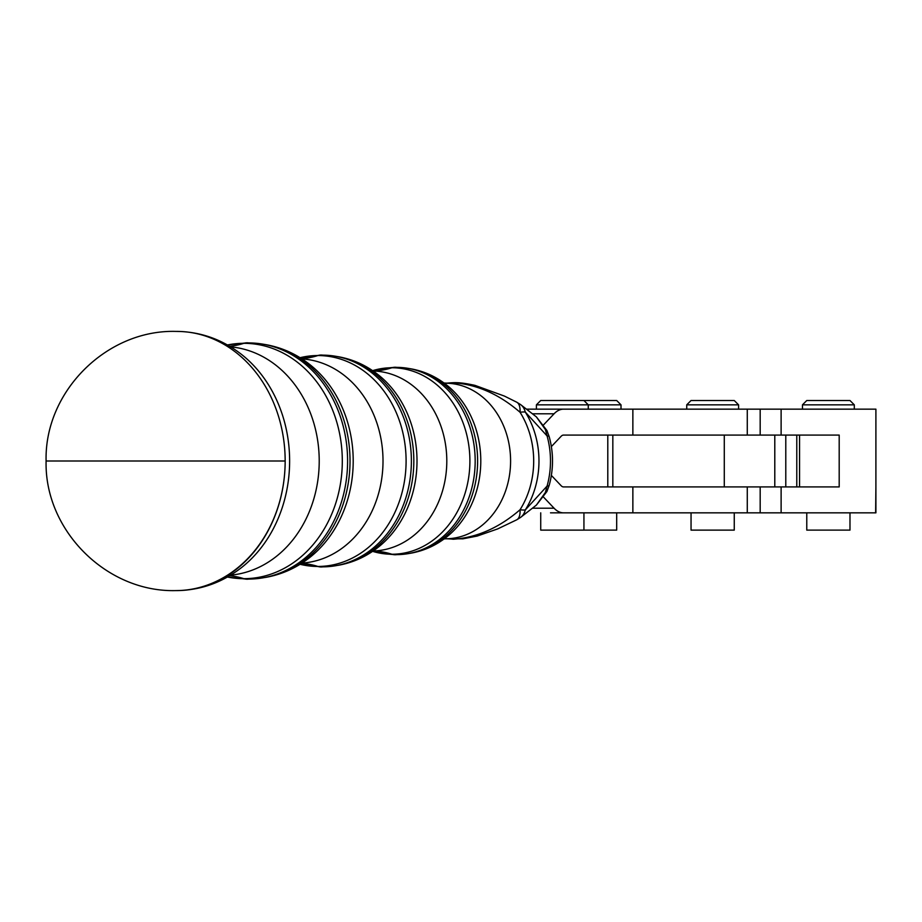 <?xml version="1.0" encoding="UTF-8"?>
<svg xmlns="http://www.w3.org/2000/svg" width="922" height="922" viewBox="0 0 922 922"><rect width="100%" height="100%" fill="white"/><g stroke="black" fill="none" stroke-linecap="round" stroke-linejoin="round"><path stroke-width="1.38" d="M875.635 409.161L781.118 409.161L875.9 409.161L875.9 512.839L760.177 512.839L875.9 512.839L875.9 486.92L875.635 512.839M781.118 409.161L781.118 435.08L781.118 409.161L738.58 409.161L781.118 409.161M839.193 435.08L839.193 486.92L839.193 435.08L799.558 435.08L799.558 486.92L839.193 486.92L799.558 486.92L799.558 435.08L796.781 435.08L796.781 486.92L799.558 486.92L796.781 486.92L796.781 435.08L612.83 435.08L612.83 486.92L724.277 486.92L724.277 435.08L724.277 486.92L774.791 486.92L774.791 435.08L774.791 486.92L785.786 486.92L785.786 435.08L785.786 486.92L796.781 486.92L612.83 486.92L612.83 435.08L839.193 435.08M781.118 486.92L781.118 512.839L781.118 486.92M686.74 409.161L588.259 409.161L686.74 409.161L686.74 404.839L738.58 404.839L686.74 404.839L691.051 400.517L734.258 400.517L738.58 404.839L738.58 409.161M551.368 446.582L561.175 436.244A8.644 4.737 -90 0 1 563.549 435.08L612.83 435.08L563.549 435.08A8.644 4.737 90 0 0 561.175 436.244L551.368 446.582M632.861 435.08L632.861 409.161L563.549 409.161A34.563 18.936 90 0 0 554.076 413.794L543.634 424.8L554.076 413.794A34.563 18.936 -90 0 1 563.549 409.161L632.861 409.161L632.861 435.08M632.861 486.92L632.861 512.839L747.281 512.839L747.281 486.92L747.281 512.839L563.549 512.839A34.563 18.936 -90 0 1 554.076 508.206L532.686 508.206L554.076 508.206L543.634 497.2L554.076 508.206A34.563 18.936 90 0 0 563.549 512.839L632.861 512.839L632.861 486.92M607.794 486.92L607.794 435.08L607.794 486.92M563.549 486.92L612.83 486.92L563.549 486.92A8.644 4.737 -90 0 1 561.175 485.756A8.644 4.737 90 0 0 563.549 486.92M551.368 475.418L561.175 485.756L551.368 475.418M747.281 512.839L760.177 512.839L760.177 486.92M747.281 435.08L747.281 409.161L632.861 409.161L747.281 409.161L747.281 435.08M760.177 435.08L760.177 409.161L747.281 409.161M526.831 409.161L563.549 409.161L526.831 409.161M532.686 413.794L554.076 413.794L532.686 413.794M843.503 530.115L813.262 530.115M854.302 409.161L854.302 404.839L802.463 404.839L854.302 404.839L849.98 400.517L806.773 400.517L849.98 400.517L806.773 400.517L802.463 404.839L802.463 409.161M806.773 512.839L806.773 530.115L849.98 530.115L849.98 512.839M610.214 530.115L583.937 530.115L616.691 530.115L616.691 512.839M621.013 409.161L621.013 404.839L588.259 404.839L621.013 404.839L616.691 400.517L573.277 400.517M727.781 530.127L697.539 530.127M717.431 400.517L707.877 400.517L717.431 400.517M691.051 512.839L691.051 530.127L734.258 530.127L734.258 512.839M577.449 530.127L547.219 530.127M588.259 409.161L588.259 404.839L536.408 404.839L588.259 404.839L583.937 400.517L540.73 400.517L536.408 404.839L536.408 409.161M571.87 400.517L552.797 400.517L571.87 400.517M540.73 512.839L540.73 530.127L583.937 530.127L583.937 512.839L550.503 512.839M181.519 590.472L175.699 590.599A129.599 109.464 -90 0 0 285.163 461A129.599 109.464 90 0 1 175.699 590.599C106.445 592.385 44.314 530.242 46.1 461L285.163 461A129.587 108.404 -90 0 0 181.069 331.517A129.587 108.404 -90 0 0 176.759 331.413A129.587 108.404 90 0 1 179.214 331.447A129.587 108.404 90 0 1 285.163 461L46.1 461C44.314 391.758 106.445 329.615 175.699 331.401L181.519 331.528M177.485 590.587A129.587 108.404 -90 0 0 181.069 590.483A129.587 108.404 -90 0 0 285.163 461A129.587 108.404 90 0 1 179.214 590.553C202.529 589.688 223.562 581.817 242.302 566.949A127.501 106.664 -90 0 0 242.302 355.051A127.501 106.664 90 0 1 242.302 566.949M230.65 575.132A114.455 95.75 -90 0 0 319.219 461A114.455 95.75 -90 0 0 230.65 346.868A114.455 95.75 90 0 1 319.219 461A114.455 95.75 90 0 1 230.65 575.132M243.857 343.318A216.002 118.339 -90 0 1 229.624 346.257A216.002 118.339 90 0 0 243.857 343.318A117.682 98.447 -90 0 0 227.411 344.978A117.682 98.447 90 0 1 243.857 343.318A117.682 98.447 90 0 1 342.304 461A117.682 98.447 90 0 1 243.857 578.682A117.682 98.447 -90 0 0 342.304 461A117.682 98.447 -90 0 0 243.857 343.318A34.563 18.936 -90 0 1 247.119 342.8A34.563 18.936 90 0 0 243.857 343.318M229.624 575.743A216.002 118.339 -90 0 1 243.857 578.682A216.002 118.339 90 0 0 229.624 575.743M227.411 577.022A117.682 98.447 -90 0 0 243.857 578.682A34.563 18.936 90 0 0 247.119 579.2A34.563 18.936 -90 0 1 243.857 578.682A117.682 98.447 90 0 1 227.411 577.022M262.47 577.921A118.062 98.758 -90 0 0 347.594 461A118.062 98.758 -90 0 0 262.47 344.079A118.062 98.758 90 0 1 347.594 461A118.062 98.758 90 0 1 262.47 577.921A118.062 98.758 90 0 1 248.825 579.062A34.563 18.936 -90 0 1 247.119 579.2L265.248 577.46A117.59 98.366 -90 0 0 350.026 461A117.59 98.366 -90 0 0 265.248 344.54A117.59 98.366 -90 0 0 263.865 344.321A117.59 98.366 90 0 1 265.248 344.54A117.59 98.366 90 0 1 350.026 461A117.59 98.366 90 0 1 265.248 577.46C282.155 574.533 297.403 567.549 311.014 556.485A115.596 96.695 -90 0 0 311.014 365.515A115.596 96.695 90 0 1 311.014 556.485M247.119 342.8A34.563 18.936 -90 0 1 248.825 342.938A118.062 98.758 90 0 1 262.47 344.079L247.119 342.8L227.331 344.932M301.955 563.088A102.227 85.516 -90 0 0 383.01 461A102.227 85.516 -90 0 0 301.955 358.912A102.227 85.516 90 0 1 383.01 461A102.227 85.516 90 0 1 301.955 563.088M317.883 355.546A216.002 118.339 -90 0 1 301.54 358.646A216.002 118.339 90 0 0 317.883 355.546A105.454 88.224 -90 0 0 300.065 357.713A105.454 88.224 90 0 1 317.883 355.546A105.454 88.224 90 0 1 406.095 461A105.454 88.224 90 0 1 317.883 566.454A105.454 88.224 -90 0 0 406.095 461A105.454 88.224 -90 0 0 317.883 355.546A34.563 18.936 -90 0 1 321.144 355.028A34.563 18.936 90 0 0 317.883 355.546M301.54 563.354A216.002 118.339 -90 0 1 317.883 566.454A216.002 118.339 90 0 0 301.54 563.354M300.065 564.287A105.454 88.224 -90 0 0 317.883 566.454A34.563 18.936 90 0 0 321.144 566.972A34.563 18.936 -90 0 1 317.883 566.454A105.454 88.224 90 0 1 300.065 564.287M335.078 565.82A105.834 88.535 -90 0 0 411.385 461A105.834 88.535 -90 0 0 335.078 356.18A105.834 88.535 90 0 1 411.385 461A105.834 88.535 90 0 1 335.078 565.82A105.834 88.535 90 0 1 322.85 566.834A34.563 18.936 -90 0 1 321.144 566.972L337.855 565.359A105.373 88.143 -90 0 0 413.828 461A105.373 88.143 -90 0 0 337.855 356.641A105.373 88.143 -90 0 0 336.461 356.422A105.373 88.143 90 0 1 337.855 356.641A105.373 88.143 90 0 1 413.828 461A105.373 88.143 90 0 1 337.855 565.359C353.172 562.708 366.979 556.381 379.265 546.389A103.368 86.472 -90 0 0 379.265 375.611A103.368 86.472 90 0 1 379.265 546.389M321.144 355.028A34.563 18.936 -90 0 1 322.85 355.166A105.834 88.535 90 0 1 335.078 356.18L321.144 355.028L300.03 357.69M373.133 550.987A90.01 75.293 -90 0 0 446.801 461A90.01 75.293 -90 0 0 373.133 371.013A90.01 75.293 90 0 1 446.801 461A90.01 75.293 90 0 1 373.133 550.987M391.896 367.763A216.002 118.339 -90 0 1 373.076 370.978A216.002 118.339 90 0 0 391.896 367.763A93.237 78.001 -90 0 0 372.615 370.656A93.237 78.001 90 0 1 391.896 367.763A93.237 78.001 90 0 1 469.897 461A93.237 78.001 90 0 1 391.896 554.237A93.237 78.001 -90 0 0 469.897 461A93.237 78.001 -90 0 0 391.896 367.763A34.563 18.936 -90 0 1 395.158 367.244A34.563 18.936 90 0 0 391.896 367.763M373.076 551.022A216.002 118.339 -90 0 1 391.896 554.237A216.002 118.339 90 0 0 373.076 551.022M372.615 551.344A93.237 78.001 -90 0 0 391.896 554.237A34.563 18.936 90 0 0 395.158 554.756A34.563 18.936 -90 0 1 391.896 554.237A93.237 78.001 90 0 1 372.615 551.344L395.158 554.756L407.674 553.719A93.618 78.312 -90 0 0 475.176 461A93.618 78.312 -90 0 0 407.685 368.281A93.618 78.312 90 0 1 475.176 461A93.618 78.312 90 0 1 407.674 553.719A93.618 78.312 90 0 1 396.863 554.618A34.563 18.936 -90 0 1 395.158 554.756M516.631 402.142A34.563 12.459 117.8 0 1 516.689 402.176L520.515 404.528A34.563 19.039 125.3 0 1 525.275 412.042L547.08 435.933L525.275 412.042A34.563 19.039 -54.7 0 0 520.515 404.528L536.374 416.882L546.942 430.539L549.212 436.74C553.615 452.909 553.615 469.091 549.212 485.26A17.276 2.997 -164.4 0 1 547.08 486.067A79.188 66.246 -90 0 0 547.08 435.933A17.276 2.997 -15.6 0 1 549.212 436.74A17.276 2.997 164.4 0 0 547.08 435.933L545.398 429.56A17.276 4.564 -24.7 0 1 546.942 430.539A17.276 4.564 155.3 0 0 545.398 429.56L536.374 416.882L545.398 429.56L547.08 435.933A79.188 66.246 90 0 1 547.08 486.067A17.276 2.997 15.6 0 0 549.212 485.26L546.942 491.461A17.276 4.564 -155.3 0 1 545.398 492.44L536.374 505.118L545.398 492.44A17.276 4.564 24.7 0 0 546.942 491.461L536.362 505.118L520.504 517.473A34.563 19.039 -125.3 0 0 525.275 509.958A34.563 19.039 54.7 0 1 520.504 517.473L516.689 519.824A34.563 12.459 62.2 0 1 516.631 519.858M395.158 367.244A34.563 18.936 -90 0 1 396.863 367.382A93.618 78.312 90 0 1 407.674 368.281L395.158 367.244L372.603 370.656M392.807 367.509A93.618 78.312 -90 0 0 389.43 367.809A93.618 78.312 90 0 1 396.863 367.382M516.689 519.824L497.661 528.917L477.204 536.062L462.89 538.828L445.522 538.782A216.002 118.339 -90 0 1 453.232 539.243C476.893 537.618 499.171 527.787 520.054 509.728A34.563 12.459 62.2 0 1 516.689 519.824A34.563 12.459 -117.8 0 0 520.054 509.728A81.009 67.779 -90 0 0 520.054 412.272A34.563 12.459 -62.2 0 0 516.689 402.176A34.563 12.459 117.8 0 1 520.054 412.272A34.563 11.387 -32.2 0 1 525.275 412.042A34.563 11.387 147.8 0 0 520.054 412.272A81.009 67.779 90 0 1 520.054 509.728A34.563 11.387 32.2 0 0 525.275 509.958A81.39 68.09 -90 0 0 525.275 412.042A81.39 68.09 90 0 1 525.275 509.958L547.08 486.067L545.398 492.44L547.08 486.067L525.275 509.958A34.563 11.387 -147.8 0 1 520.054 509.728C499.171 527.787 476.893 537.618 453.232 539.243A216.002 118.339 90 0 0 445.522 538.782A77.782 65.07 -90 0 0 510.592 461A77.782 65.07 -90 0 0 445.522 383.218A77.782 65.07 90 0 1 510.592 461A77.782 65.07 90 0 1 445.522 538.782L443.228 539.07L447.516 536.293A91.151 76.249 -90 0 0 447.516 385.707A91.151 76.249 90 0 1 447.516 536.293C436.532 545.225 424.178 550.872 410.451 553.258A93.145 77.921 -90 0 0 477.619 461A93.145 77.921 -90 0 0 410.451 368.742A93.145 77.921 -90 0 0 409.068 368.535A93.145 77.921 90 0 1 410.451 368.742A93.145 77.921 90 0 1 477.619 461A93.145 77.921 90 0 1 410.451 553.258L407.674 553.719M396.863 554.618A93.618 78.312 90 0 1 389.43 554.191M453.232 382.757A216.002 118.339 -90 0 1 445.522 383.218A216.002 118.339 90 0 0 453.232 382.757C476.824 384.347 499.09 394.178 520.054 412.272C499.09 394.178 476.824 384.347 453.232 382.757L446.732 383.149C454.258 382.572 458.384 381.789 474.957 385.361L504.403 396.08L516.689 402.176M242.302 355.051C223.562 340.183 202.529 332.312 179.214 331.447M227.331 577.068L247.119 579.2M311.014 365.515C297.403 354.451 282.155 347.467 265.248 344.54L262.47 344.079M300.03 564.31L321.144 566.972M379.265 375.611C366.979 365.619 353.172 359.292 337.855 356.641L335.078 356.18M446.732 383.149L443.228 382.93L447.516 385.707C436.532 376.775 424.178 371.128 410.451 368.742L407.674 368.281"/></g></svg>
